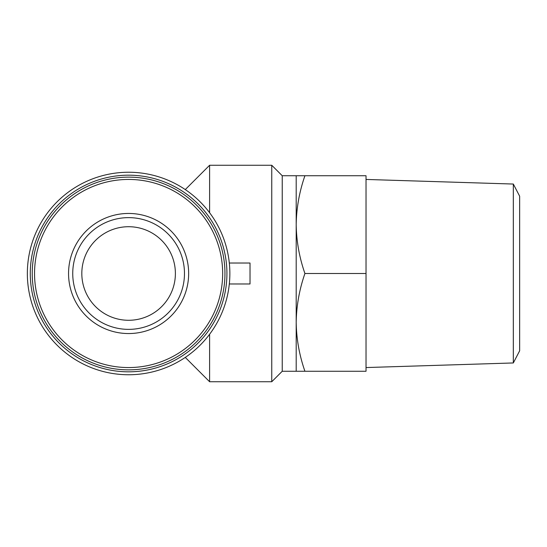 <?xml version="1.0" encoding="UTF-8"?>
<svg xmlns="http://www.w3.org/2000/svg" width="547" height="547" viewBox="0 0 547 547"><rect width="100%" height="100%" fill="white"/><g stroke="black" fill="none" stroke-linecap="round" stroke-linejoin="round"><path stroke-width="0.82" d="M81.818 273.5A46.789 46.789 0 0 0 151.998 314.019A46.789 46.789 0 0 0 151.998 232.981A46.789 46.789 0 0 0 81.818 273.5M304.925 371.263C299.353 355.297 296.44 339.003 296.194 322.381C296.447 305.766 299.359 289.472 304.925 273.5C299.353 257.541 296.44 241.248 296.194 224.619C296.447 208.004 299.359 191.71 304.925 175.737L366.025 175.737L366.025 371.263L296.194 371.263L296.194 175.737L282.231 175.737L271.756 165.262L209.604 165.262L209.604 212.749M304.925 175.737L296.194 175.737M27.35 273.5A101.257 101.257 0 0 0 179.231 361.191A101.257 101.257 0 0 0 179.231 185.809A101.257 101.257 0 0 0 27.35 273.5M30.283 273.5A98.316 98.316 0 0 0 177.761 358.647A98.316 98.316 0 0 0 177.761 188.353A98.316 98.316 0 0 0 30.283 273.5M32.239 273.5A96.368 96.368 0 0 0 176.784 356.952A96.368 96.368 0 0 0 176.784 190.048A96.368 96.368 0 0 0 32.239 273.5A96.368 96.368 0 0 0 176.784 356.952A96.368 96.368 0 0 0 176.784 190.048A96.368 96.368 0 0 0 32.239 273.5M68.553 273.5A60.054 60.054 0 0 0 158.63 325.506A60.054 60.054 0 0 0 158.63 221.494A60.054 60.054 0 0 0 68.553 273.5M296.194 371.263L282.231 371.263L271.756 381.738L209.604 381.738L209.604 334.251M271.756 381.738L271.756 165.262M229.316 283.975L250.02 283.975L250.02 263.025L229.316 263.025M282.231 371.263L282.231 175.737M366.025 273.5L304.925 273.5M513.325 184.045L513.325 362.955L519.65 350.805L519.65 196.195L513.325 184.045L366.025 179.443M72.737 273.5A55.862 55.862 0 0 0 156.538 321.882A55.862 55.862 0 0 0 156.538 225.118A55.862 55.862 0 0 0 72.737 273.5A55.862 55.862 0 0 0 156.538 321.882A55.862 55.862 0 0 0 156.538 225.118A55.862 55.862 0 0 0 72.737 273.5M34.543 273.5A94.057 94.057 0 0 0 175.635 354.955A94.057 94.057 0 0 0 175.635 192.045A94.057 94.057 0 0 0 34.543 273.5M185.276 357.41L209.604 381.738M185.276 189.59L209.604 165.262M513.325 362.955L366.025 367.557"/></g></svg>
